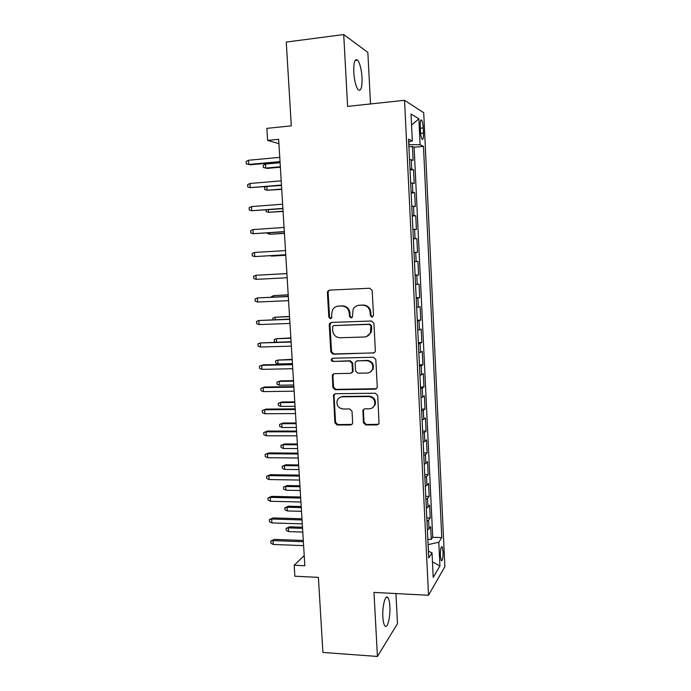 <?xml version="1.0" encoding="UTF-8"?>
<svg xmlns="http://www.w3.org/2000/svg" width="691" height="691" viewBox="0 0 691 691"><rect width="100%" height="100%" fill="white"/><g stroke="black" fill="none" stroke-linecap="round" stroke-linejoin="round"><path stroke-width="1.04" d="M372 317.16L373.494 315.459L372.181 290.488L369.789 288.233L329.477 290.116L327.715 291.213L327.404 292.543L328.812 317.152L330.453 318.706L331.715 317.903L331.723 313.852L332.604 309.818C333.917 307.564 335.835 306.338 338.383 306.148L341.708 306.009C346.053 306.286 348.566 308.67 349.249 313.17L349.43 316.374L351.08 317.938L352.393 317.065L353.144 309.274C354.448 306.83 356.444 305.5 359.147 305.292L362.525 305.154C366.93 305.422 369.469 307.832 370.151 312.358L370.324 315.58L372 317.16M358.275 305.387L363.172 305.007C367.569 305.284 370.108 307.676 370.782 312.194L370.955 315.416L372.656 316.988M389.854 606.456C389.577 601.835 388.886 598.847 387.781 597.49C385.319 594.243 382.183 606.396 382.866 617.02C383.151 621.632 383.842 624.612 384.939 625.942C387.487 629.147 390.527 616.778 389.854 606.456M362.032 77.599C361.419 69.143 359.951 63.322 357.618 60.134C354.854 58.294 353.576 62.38 353.775 72.391C354.414 80.925 355.882 86.729 358.18 89.804C360.961 91.592 362.239 87.515 362.032 77.599M443.043 551.548L442.145 546.788C440.936 546.512 440.34 549.57 440.374 555.97L441.273 560.721C442.49 560.962 443.086 557.905 443.043 551.548M363.397 422.676L365.746 424.956L377.027 424.93L379.039 423.479L377.718 395.502L375.343 393.222L335.394 393.715L333.528 394.958L334.876 422.754L337.182 425.017L350.57 424.982L352.505 423.652L352.652 422.711L352.013 411.214L349.681 408.951L343.012 409.003C338.08 408.079 336.171 405.142 337.286 400.201C338.314 398.076 339.989 396.954 342.33 396.824L368.623 396.53C373.434 397.325 375.429 400.149 374.6 405.004C373.615 407.396 371.844 408.666 369.279 408.813L364.874 408.847L362.905 410.221L363.397 422.676L364.027 422.253L366.368 424.524L378.538 424.3M370.514 103.952L367.845 52.43L343.712 34.55L286.264 42.065L291.291 125.866L266.864 128.371L267.616 140.385L278.654 139.297L304.843 565.722L294.176 565.247L294.867 576.225L318.404 577.365L322.904 652.442L377.441 656.45L397.489 623.636L395.926 593.552M343.712 34.55L347.616 106.397L404.546 100.307L428.524 595.271L373.969 592.394L377.441 656.45M373.226 353.179L375.196 351.779L375.36 350.795L373.909 323.25L371.516 320.995L331.326 322.438L329.521 323.587L329.253 324.822L330.816 351.961L333.14 354.198L374.315 352.851M375.818 359.51L377.26 386.848L377.131 387.763L375.135 389.188L335.17 389.733L332.846 387.487L332.397 374.876L334.254 373.658L350.354 373.347L352.263 372.052L352.445 371.007L352.021 363.302L349.672 361.048L332.898 361.436C331.568 361.186 331.075 360.4 331.421 359.061L332.708 358.223L373.442 357.247L375.818 359.51M427.841 539.351L431.253 539.472L430.64 526.594L428.999 528.917L428.584 520.237L426.969 521.282M426.805 517.887L430.225 517.982L429.603 505.043L427.962 507.194L427.539 498.479L425.915 499.446M425.768 496.328L429.189 496.397L428.567 483.398L426.908 485.376L426.485 476.617L424.861 477.507M424.723 474.665L428.152 474.717L427.53 461.657L425.855 463.454L425.431 454.661L423.799 455.473M423.678 452.907L427.116 452.933L426.485 439.813L424.801 441.437L424.369 432.601L422.728 433.326M422.616 431.046L426.062 431.046L425.431 417.865L423.738 419.307L423.307 410.428L421.657 411.085M421.562 409.089L425.008 409.063L424.378 395.822L422.667 397.083L422.236 388.169L420.577 388.739M341.268 396.764L342.468 396.755M420.499 387.029L423.954 386.977L423.315 373.676L421.596 374.755L421.165 365.798L419.497 366.282M419.428 364.865L422.892 364.788L422.253 351.434L420.517 352.324L420.085 343.315L418.409 343.729M418.357 342.598L421.83 342.503L421.182 329.08L419.428 329.78L418.996 320.736L417.312 321.065M417.278 320.235L420.75 320.106L420.111 306.623L418.34 307.141L417.908 298.054L416.215 298.296M416.189 297.761L419.679 297.614L419.031 284.061L417.252 284.39L416.811 275.26L415.11 275.424M415.101 275.182L418.591 275.009L417.943 261.397L416.155 261.535L415.714 252.362L414.004 252.44M415.714 252.362L417.511 252.301L416.854 238.628L413.348 238.844M413.339 238.594L415.049 238.568L414.609 229.352L416.414 229.49L415.757 215.747L412.251 215.989M412.225 215.437L413.944 215.497L413.494 206.238L415.317 206.566L414.66 192.763L411.136 193.031M411.102 192.167L412.829 192.314L412.38 183.003L414.22 183.538L413.555 169.666L409.97 168.785M410.031 169.969L413.555 169.666M420.223 126.237L420.465 131.402C420.707 135.229 421.225 137.82 422.028 139.185C423.082 139.997 423.566 137.95 423.462 133.043L423.229 127.956C422.996 124.121 422.469 121.512 421.657 120.113C420.603 119.275 420.128 121.314 420.223 126.237M404.546 100.307L423.721 112.745L444.857 566.706L428.524 595.271M431.253 539.472L432.73 537.278L441.774 537.589L423.479 146.38L420.085 144.739L408.804 144.635M441.774 537.589L438.802 542.228L439.925 566.007L433.205 577.426L432.03 552.826L428.74 557.965L408.545 139.15L412.32 140.973L411.033 114.041L418.867 118.783L420.085 144.739M432.73 537.278L414.116 147.235L412.441 146.466L413.106 160.398L409.521 159.396M412.829 192.314L414.66 192.763M413.944 215.497L415.757 215.747M415.049 238.568L416.854 238.628M418.591 275.009L416.811 275.26M419.679 297.614L417.908 298.054M420.75 320.106L418.996 320.736M421.83 342.503L420.085 343.315M422.892 364.788L421.165 365.798M423.954 386.977L422.236 388.169M425.008 409.063L423.307 410.428M426.062 431.046L424.369 432.601M427.116 452.933L425.431 454.661M428.152 474.717L426.485 476.617M429.189 496.397L427.539 498.479M430.225 517.982L428.584 520.237M428.567 551.271L428.1 544.62M408.96 144.618L408.83 141.888M304.221 555.642L294.176 565.247M267.616 140.385L278.931 143.685M408.908 146.794L412.441 146.466M414.116 147.235L423.479 146.38M408.675 141.931L412.32 140.973M412.38 183.003L410.644 182.821M413.494 206.238L411.776 206.134M414.609 229.352L412.89 229.343M414.453 261.639L416.155 261.535M415.559 284.58L417.252 284.39M416.656 307.417L418.34 307.141M417.753 330.143L419.428 329.78M418.841 352.764L420.517 352.324M419.929 375.282L421.596 374.755M421.009 397.688L422.667 397.083M422.089 419.998L423.738 419.307M423.16 442.197L424.801 441.437M424.222 464.3L425.855 463.454M425.285 486.291L426.908 485.376M426.338 508.196L427.962 507.194M432.03 552.826L428.411 551.202M427.392 529.988L428.999 528.917M428.247 544.62L438.802 542.228M411.56 125.08L418.867 118.783M439.925 566.007L432.454 561.809M337.631 306.225L342.399 305.863C346.735 306.139 349.249 308.514 349.931 313.006L350.104 316.202L351.728 317.765M329.65 290.108L328.441 291.101L328.13 292.431L329.538 316.979L331.093 318.534M331.239 322.438L329.978 324.632L331.525 351.702L333.848 353.939L373.84 352.92M370.877 325.936L369.21 324.355L333.934 325.582L332.665 326.402L332.673 330.6C333.356 335.057 335.843 337.441 340.162 337.752L364.243 337.009C367.128 336.802 369.201 335.36 370.471 332.691L370.877 325.936L371.499 325.737L369.84 324.165L369.21 324.355M333.995 325.565L369.84 324.165M366.61 336.517L371.093 332.475L371.68 329.115L371.058 329.322M371.499 325.737L371.68 329.115M333.831 373.71L332.898 375.671L333.554 387.15L335.869 389.396L376.457 388.713M351.512 372.976L352.928 371.741L353.11 370.704L352.686 363.017L350.346 360.771L332.898 361.436M332.604 358.232L332.129 358.793C331.784 360.123 332.276 360.909 333.598 361.151M367.249 373.028C369.737 372.872 371.499 371.628 372.518 369.305C373.477 364.338 371.499 361.453 366.584 360.659L357.238 360.875L355.321 362.179L355.139 363.233L355.563 370.946L357.912 373.209L367.249 373.028M369.97 372.285L373.14 369.003C374.099 364.045 372.121 361.168 367.215 360.374L366.584 360.659M356.798 360.927L367.215 360.374M364.114 408.986L363.406 410.748L364.027 422.253M372.579 407.733L375.213 404.624C376.034 399.778 374.047 396.962 369.244 396.168L368.623 396.53M340.162 397.29L343.012 396.461L369.244 396.168M334.859 393.792L334.038 395.658L335.567 422.339L337.882 424.585L352.004 424.412M280.347 166.773L265.741 168.077L263.357 167.498L263.219 165.279L265.491 164.078L265.741 168.077L267.192 168.388L280.373 167.213M265.491 164.078L280.097 162.756M248.484 160.26L246.143 161.521L246.29 163.845L248.751 164.449L248.484 160.26L279.769 157.375M280.028 161.608L248.751 164.449L250.349 164.786L280.054 162.091M266.907 186.639L267.132 190.232L281.729 189.386M265.966 186.717L264.618 187.408L264.757 189.61L267.132 190.232L281.712 189.04M268.358 209.753L268.523 212.284L283.085 211.446M266.044 209.926L266.147 211.627L268.523 212.284L283.077 211.213M269.81 232.755L269.905 234.24L284.433 233.411M267.495 232.91L267.529 233.549L269.905 234.24L284.424 233.273M271.252 255.653L271.278 256.102L285.78 255.281M270.051 255.722L285.78 255.238M249.987 183.478L247.646 184.687L247.793 187.002L250.254 187.641L249.987 183.478L281.211 180.843M281.47 185.058L250.254 187.641L281.487 185.43M251.472 206.583L249.14 207.749L249.287 210.047L251.749 210.729L251.472 206.583L282.645 204.208M282.904 208.397L251.749 210.729L282.913 208.665M252.958 229.585L250.626 230.699L250.781 232.988L253.226 233.713L252.958 229.585L284.07 227.451M284.329 231.623L253.226 233.713L284.338 231.779M254.443 252.474L252.111 253.545L252.258 255.825L254.703 256.586L254.443 252.474L285.487 250.591M285.746 254.746L254.703 256.586L285.746 254.789M271.356 274.405L272.427 274.344M286.903 273.576L255.912 275.26L286.903 273.619M256.18 279.354L253.735 278.551L253.588 276.288L255.912 275.26L256.18 279.354L287.162 277.756M288.207 294.832L273.766 295.627L288.216 294.971M271.546 297.147L271.511 296.569L273.766 295.627L273.852 297.044M289.538 316.426L275.122 317.212L289.546 316.659M272.971 319.726L272.867 318.11L275.122 317.212L275.277 319.639M290.851 337.925L276.469 338.702L290.876 338.253M275.64 342.166L274.362 341.691L274.223 339.557L276.469 338.702L276.685 342.131M292.163 359.329L277.817 360.089L278.058 363.932L292.431 363.604M278.058 363.932L275.709 363.034L275.571 360.909L277.817 360.089L292.189 359.752M279.397 385.215L277.048 384.282L276.91 382.166L280.529 380.862L279.155 381.389L279.397 385.215L293.744 384.991M276.91 382.166L279.155 381.389L293.511 381.147M280.529 380.862L293.476 380.637M288.302 296.396L257.38 297.942L288.311 296.543M257.639 302.01L255.195 301.172L255.048 298.918L257.38 297.942L257.639 302.01L288.562 300.654M289.693 319.104L258.84 320.512L289.71 319.354M259.099 324.563L256.655 323.69L256.516 321.445L258.84 320.512L259.099 324.563L289.961 323.448M291.084 341.7L260.291 342.978L291.11 342.062M260.55 347.012L258.114 346.105L257.968 343.868L260.291 342.978L260.55 347.012L291.36 346.139M292.466 364.2L263.236 364.848L261.734 365.34L292.492 364.658M261.993 369.357L259.557 368.415L259.41 366.187L261.734 365.34L261.993 369.357L292.742 368.718M293.839 386.589L264.67 387.02L263.167 387.608L293.874 387.15M263.426 391.598L260.999 390.622L260.853 388.402L263.167 387.608L263.426 391.598L294.124 391.192M260.853 388.402L264.67 387.02M280.727 406.403L278.387 405.436L278.248 403.328L281.85 401.981L280.494 402.594L280.727 406.403L295.048 406.282M278.248 403.328L280.494 402.594L294.815 402.456M281.85 401.981L294.781 401.851M295.212 408.873L266.087 409.089L264.601 409.763L295.247 409.547M264.86 413.745L262.433 412.726L262.286 410.514L264.601 409.763L264.86 413.745L295.498 413.564M262.286 410.514L266.087 409.089M282.058 427.496L279.717 426.502L279.579 424.395L283.172 423.013L281.816 423.704L282.058 427.496L296.353 427.479M279.579 424.395L281.816 423.704L296.119 423.669M283.172 423.013L296.076 422.978M296.569 431.063L267.503 431.063L266.026 431.823L296.62 431.832M266.285 435.779L263.858 434.725L263.72 432.531L266.026 431.823L266.285 435.779L296.862 435.831M263.72 432.531L267.503 431.063M283.379 448.502L281.038 447.474L280.909 445.375L284.485 443.95L283.137 444.728L283.379 448.502L297.648 448.58M280.909 445.375L283.137 444.728L297.415 444.788M284.485 443.95L297.363 444.002M297.925 453.141L268.911 452.925L267.443 453.771L297.985 454.013M267.702 457.718L265.275 456.63L265.137 454.436L267.443 453.771L267.702 457.718L298.227 457.995M265.137 454.436L268.911 452.925M284.692 469.405L282.351 468.351L282.222 466.261L285.798 464.793L284.459 465.648L284.692 469.405L298.935 469.595M282.222 466.261L284.459 465.648L298.702 465.82M285.798 464.793L298.65 464.939M299.281 475.123L270.319 474.691L268.859 475.633L299.333 476.09M269.11 479.554L266.691 478.431L266.553 476.254L268.859 475.633L269.11 479.554L299.583 480.055M266.553 476.254L270.319 474.691M286.005 490.23L283.664 489.133L283.535 487.06L287.093 485.548L285.763 486.49L286.005 490.23L300.222 490.506M283.535 487.06L285.763 486.49L299.989 486.749M287.093 485.548L299.929 485.79M300.62 497.002L271.718 496.363L270.259 497.382L300.689 498.064M270.518 501.286L268.099 500.129L267.961 497.961L270.259 497.382L270.518 501.286L300.93 502.012M267.961 497.961L271.718 496.363M287.309 510.951L284.977 509.828L284.847 507.764L288.397 506.218L287.076 507.229L287.309 510.951L301.501 511.34M284.847 507.764L287.076 507.229L301.267 507.591M288.397 506.218L301.207 506.538M301.958 518.777L273.1 517.93L271.658 519.045L302.027 519.943M271.909 522.932L269.499 521.731L269.36 519.58L271.658 519.045L271.909 522.932L302.269 523.873M269.36 519.58L273.1 517.93M288.605 531.595L286.273 530.438L286.143 528.382L289.684 526.792L288.372 527.881L288.605 531.595L302.77 532.07M286.143 528.382L288.372 527.881L302.546 528.347M289.684 526.792L302.477 527.207M303.289 540.457L274.491 539.403L273.049 540.595L303.366 541.718M273.299 544.465L270.898 543.238L270.76 541.096L273.049 540.595L273.299 544.465L303.608 545.631M270.76 541.096L274.491 539.403M411.706 169.019L411.257 159.673M420.318 128.241L423.229 127.956M420.612 133.32L423.462 133.043M370.782 312.194L370.151 312.358M363.172 305.007L362.525 305.154M359.804 305.146L359.147 305.292M350.104 316.202L349.43 316.374M349.931 313.006L349.249 313.17M342.399 305.863L341.708 306.009M339.082 306.001L338.383 306.148M329.538 316.979L328.812 317.152M328.13 292.431L327.404 292.543M370.955 315.416L370.324 315.58M333.848 353.939L333.14 354.198M331.525 351.702L330.816 351.961M329.978 324.632L329.253 324.822M334.643 325.392L333.934 325.582M375.749 388.843L375.135 389.188M335.869 389.396L335.17 389.733M333.554 387.15L332.846 387.487M332.898 375.671L332.19 375.982M353.11 370.704L352.445 371.007M352.686 363.017L352.021 363.302M350.346 360.771L349.672 361.048M357.895 360.59L357.238 360.875M363.406 410.748L362.766 411.145M343.012 396.461L342.33 396.824M351.235 424.559L350.57 424.982M337.882 424.585L337.182 425.017M335.567 422.339L334.876 422.754M334.038 395.658L333.338 396.021M377.632 424.499L377.027 424.93M366.368 424.524L365.746 424.956M386.165 597.404L387.781 597.49M355.131 60.445L357.618 60.134M441.497 546.762L442.145 546.788M420.767 120.208L421.657 120.113M328.441 291.101L327.715 291.213M330.238 323.397L329.521 323.587M371.093 332.475L370.471 332.691M333.105 374.565L332.397 374.876M352.928 371.741L352.263 372.052M332.129 358.793L331.421 359.061M373.14 369.003L372.518 369.305M363.544 409.823L362.905 410.221M375.213 404.624L374.6 405.004M334.228 394.604L333.528 394.958"/></g></svg>
